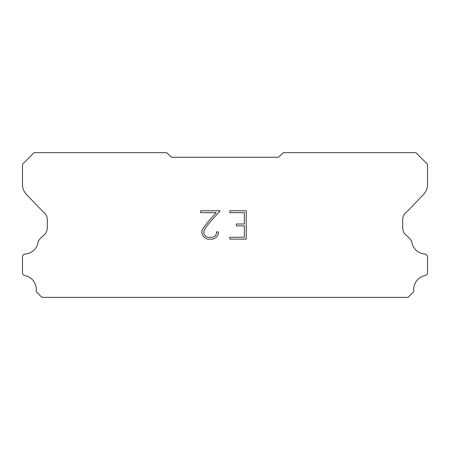 <?xml version="1.0" encoding="UTF-8"?>
<svg xmlns="http://www.w3.org/2000/svg" width="450" height="450" viewBox="0 0 450 450"><rect width="100%" height="100%" fill="white"/><g stroke="black" fill="none" stroke-linecap="round" stroke-linejoin="round"><path stroke-width="0.67" d="M244.339 237.24L244.339 225.9L236.402 225.9L236.402 224.01L244.339 224.01L244.339 212.67L229.776 212.67L229.776 210.78L246.229 210.78L246.229 239.13L229.776 239.13L229.776 237.24L244.339 237.24M218.436 231.941L218.436 233.646L217.086 236.413L215.685 237.786L212.917 239.13L207.472 239.13L204.722 237.763L203.321 236.379L201.954 233.612L201.954 230.811L203.321 228.094L207.326 222.761L216.129 212.67L200.644 212.67L200.644 210.78L220.134 210.78L209.098 223.183L205.166 228.42L203.889 231.007L203.889 233.494L205.127 235.991L207.636 237.24L212.771 237.24L215.263 235.986L216.518 233.494L216.518 231.941L218.436 231.941M171.456 157.252L278.544 157.252L283.309 152.679L415.924 152.679L427.5 164.256L427.5 184.213A14.462 14.462 0 0 1 423.467 194.524L406.761 211.905A9.641 9.641 0 0 0 402.711 218.779L402.711 227.812A9.641 9.641 0 0 0 405.534 234.636L408.943 237.791A12.578 12.578 0 0 1 411.778 241.65A14.079 14.079 0 0 0 425.036 254.025A2.891 2.891 0 0 1 427.5 256.888L427.5 273.026A2.891 2.891 0 0 1 425.469 275.507A14.079 14.079 0 0 0 413.741 290.16A2.891 2.891 0 0 1 412.897 292.551L408.127 297.321L41.873 297.321L37.102 292.551A2.891 2.891 0 0 1 36.259 290.16A14.079 14.079 0 0 0 24.531 275.507A2.891 2.891 0 0 1 22.5 273.026L22.5 256.888A2.891 2.891 0 0 1 24.964 254.025A14.079 14.079 0 0 0 38.222 241.65A12.578 12.578 0 0 1 41.057 237.791L44.466 234.636A9.641 9.641 0 0 0 47.289 227.812L47.289 218.779A9.641 9.641 0 0 0 43.239 211.905L26.533 194.524A14.462 14.462 0 0 1 22.5 184.213L22.5 164.256L34.076 152.679L166.691 152.679L171.456 157.252"/></g></svg>
